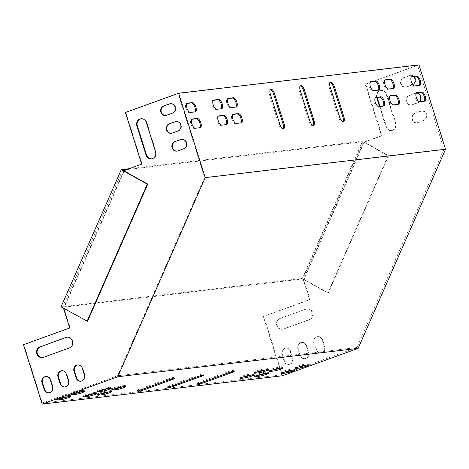 <?xml version="1.0" encoding="UTF-8"?>
<svg xmlns="http://www.w3.org/2000/svg" width="469" height="469" viewBox="0 0 469 469"><rect width="100%" height="100%" fill="white"/><g stroke="black" fill="none" stroke-linecap="round" stroke-linejoin="round"><path stroke-width="0.35" stroke-dasharray="2.35 1.76" d="M227.096 372.11L199.882 381.959A4.866 0.434 162.5 0 0 197.338 383.173A4.866 0.434 162.5 0 0 204.074 381.467L231.287 371.618A4.866 0.434 162.5 0 0 233.832 370.404A4.866 0.434 162.5 0 0 227.096 372.11L227.43 373.166M122.72 386.825A4.866 0.434 162.5 0 0 125.622 385.483A4.866 0.434 162.5 0 0 125.123 385.442L120.334 386.01A4.866 0.434 162.5 0 0 115.052 387.423A4.866 0.434 162.5 0 0 111.552 388.971A4.866 0.434 162.5 0 0 112.05 389.006L114.788 388.684M108.521 391.961A4.866 0.434 162.5 0 0 111.423 390.618A4.866 0.434 162.5 0 0 110.924 390.583L106.135 391.146A4.866 0.434 162.5 0 0 100.853 392.559A4.866 0.434 162.5 0 0 97.359 394.107A4.866 0.434 162.5 0 0 97.851 394.142L100.589 393.819M93.859 393.69A4.866 0.434 162.5 0 0 96.761 392.348A4.866 0.434 162.5 0 0 96.262 392.313L91.473 392.875A4.866 0.434 162.5 0 0 86.19 394.288A4.866 0.434 162.5 0 0 82.691 395.836A4.866 0.434 162.5 0 0 83.189 395.877L85.927 395.549M108.058 388.555A4.866 0.434 162.5 0 0 110.96 387.212A4.866 0.434 162.5 0 0 110.461 387.177L105.672 387.74A4.866 0.434 162.5 0 0 100.389 389.153A4.866 0.434 162.5 0 0 96.89 390.7A4.866 0.434 162.5 0 0 97.388 390.736L100.126 390.413M81.723 391.662A4.866 0.434 162.5 0 0 84.625 390.319A4.866 0.434 162.5 0 0 84.127 390.284L79.337 390.847A4.866 0.434 162.5 0 0 74.061 392.26A4.866 0.434 162.5 0 0 70.561 393.808A4.866 0.434 162.5 0 0 71.059 393.843L73.797 393.52M306.146 365.175A4.866 0.434 162.5 0 0 309.048 363.838A4.866 0.434 162.5 0 0 308.549 363.797L303.765 364.366A4.866 0.434 162.5 0 0 298.483 365.779A4.866 0.434 162.5 0 0 294.983 367.321A4.866 0.434 162.5 0 0 295.482 367.362L298.22 367.039M117.561 375.775L42.304 403.006L23.931 344.656L70.168 327.925L63.931 308.127L124.361 170.464L142.107 164.039L125.862 112.454L178.156 93.53L204.601 177.487L117.561 375.775L356.944 347.529L281.693 374.76L42.304 403.006M291.947 370.317A4.866 0.434 162.5 0 0 294.849 368.974A4.866 0.434 162.5 0 0 294.35 368.939L289.566 369.502A4.866 0.434 162.5 0 0 284.284 370.915A4.866 0.434 162.5 0 0 280.784 372.462A4.866 0.434 162.5 0 0 281.283 372.497L284.021 372.175M67.524 396.797A4.866 0.434 162.5 0 0 70.426 395.455A4.866 0.434 162.5 0 0 69.928 395.42L65.138 395.983A4.866 0.434 162.5 0 0 59.862 397.395A4.866 0.434 162.5 0 0 56.362 398.943A4.866 0.434 162.5 0 0 56.86 398.984L59.598 398.662M279.817 368.282A4.866 0.434 162.5 0 0 282.719 366.946A4.866 0.434 162.5 0 0 282.221 366.905L277.431 367.473A4.866 0.434 162.5 0 0 272.149 368.886A4.866 0.434 162.5 0 0 268.649 370.428A4.866 0.434 162.5 0 0 269.147 370.469L271.885 370.147M265.618 373.424A4.866 0.434 162.5 0 0 268.52 372.081A4.866 0.434 162.5 0 0 268.022 372.046L263.232 372.609A4.866 0.434 162.5 0 0 257.95 374.022A4.866 0.434 162.5 0 0 254.45 375.569A4.866 0.434 162.5 0 0 254.948 375.605L257.686 375.282M250.956 375.153A4.866 0.434 162.5 0 0 253.858 373.811A4.866 0.434 162.5 0 0 253.36 373.775L248.57 374.338A4.866 0.434 162.5 0 0 243.288 375.751A4.866 0.434 162.5 0 0 239.788 377.299A4.866 0.434 162.5 0 0 240.286 377.334L243.024 377.012M265.149 370.018A4.866 0.434 162.5 0 0 268.057 368.675A4.866 0.434 162.5 0 0 267.559 368.634L262.769 369.203A4.866 0.434 162.5 0 0 257.487 370.616A4.866 0.434 162.5 0 0 253.987 372.163A4.866 0.434 162.5 0 0 254.485 372.198L257.223 371.876M167.251 379.175L140.038 389.024A4.866 0.434 162.5 0 0 137.493 390.237A4.866 0.434 162.5 0 0 144.229 388.525L171.443 378.682A4.866 0.434 162.5 0 0 173.987 377.469A4.866 0.434 162.5 0 0 167.251 379.175L167.585 380.23M197.173 375.646L169.96 385.489A4.866 0.434 162.5 0 0 167.415 386.702A4.866 0.434 162.5 0 0 174.151 384.996L201.365 375.147A4.866 0.434 162.5 0 0 203.909 373.934A4.866 0.434 162.5 0 0 197.173 375.646L197.508 376.701M300.441 355.297A4.866 4.385 -96.7 0 0 305.155 358.627A4.866 4.385 -96.7 0 0 308.725 352.301L306.644 345.7A4.866 4.385 -96.7 0 0 301.936 342.364A4.866 4.385 -96.7 0 0 298.366 348.696L300.441 355.297L299.967 355.35L297.885 348.754A4.866 4.385 83.3 0 1 301.456 342.423A4.866 4.385 83.3 0 1 306.169 345.753L308.244 352.354A4.866 4.385 83.3 0 1 304.674 358.685A4.866 4.385 83.3 0 1 299.967 355.35M280.28 318.474A5.558 5.007 -96.7 0 0 277.062 324.911A5.558 5.007 -96.7 0 0 282.596 329.279A5.558 5.007 -96.7 0 0 283.604 329.039L309.634 319.618A5.558 5.007 -96.7 0 0 312.852 313.181A5.558 5.007 -96.7 0 0 307.318 308.819A5.558 5.007 -96.7 0 0 306.31 309.053L279.8 318.533L305.829 309.112A5.558 5.007 83.3 0 1 306.843 308.872A5.558 5.007 83.3 0 1 312.372 313.239A5.558 5.007 83.3 0 1 309.159 319.676L283.124 329.091A5.558 5.007 83.3 0 1 282.115 329.332A5.558 5.007 83.3 0 1 276.581 324.97A5.558 5.007 83.3 0 1 279.8 318.533M282.502 375.757L263.795 316.352L310.032 299.621L303.795 279.817L364.225 142.16L381.971 135.734L365.726 84.144L418.969 64.88M412.72 84.789L406.799 86.929A4.866 4.385 83.3 0 1 405.92 87.14A4.866 4.385 83.3 0 1 401.077 83.318A4.866 4.385 83.3 0 1 403.891 77.69L409.806 75.55A4.866 4.385 83.3 0 1 410.692 75.339A4.866 4.385 83.3 0 1 415.534 79.155A4.866 4.385 83.3 0 1 412.72 84.789L412.239 84.848A4.866 4.385 -96.7 0 0 412.826 84.578M377.158 97.429A5.558 5.007 83.3 0 1 381.303 90.4A5.558 5.007 83.3 0 1 386.685 94.21L395.836 123.253A5.558 5.007 83.3 0 1 391.75 130.482A5.558 5.007 83.3 0 1 386.368 126.677L379.996 106.445M418.33 102.611L412.415 104.751A4.866 4.385 83.3 0 1 411.53 104.962A4.866 4.385 83.3 0 1 406.687 101.14A4.866 4.385 83.3 0 1 409.501 95.512L415.423 93.372A4.866 4.385 83.3 0 1 416.308 93.161A4.866 4.385 83.3 0 1 421.144 96.977A4.866 4.385 83.3 0 1 418.33 102.611L417.85 102.664A4.866 4.385 -96.7 0 0 419.374 101.697M423.941 120.433L418.026 122.573A4.866 4.385 83.3 0 1 417.14 122.784A4.866 4.385 83.3 0 1 412.304 118.962A4.866 4.385 83.3 0 1 415.118 113.334L421.033 111.188A4.866 4.385 83.3 0 1 421.918 110.983A4.866 4.385 83.3 0 1 426.761 114.799A4.866 4.385 83.3 0 1 423.941 120.433L423.466 120.486A4.866 4.385 -96.7 0 0 426.28 114.858A4.866 4.385 -96.7 0 0 421.438 111.036A4.866 4.385 -96.7 0 0 420.552 111.247L414.637 113.387A4.866 4.385 -96.7 0 0 411.823 119.02A4.866 4.385 -96.7 0 0 416.665 122.837A4.866 4.385 -96.7 0 0 417.551 122.632L423.466 120.486M284.472 361.077A4.866 4.385 -96.7 0 0 289.18 364.407A4.866 4.385 -96.7 0 0 292.75 358.082L290.674 351.48A4.866 4.385 -96.7 0 0 285.961 348.145A4.866 4.385 -96.7 0 0 282.391 354.476L284.472 361.077L283.991 361.13L281.91 354.535A4.866 4.385 83.3 0 1 285.48 348.203A4.866 4.385 83.3 0 1 290.194 351.533L292.275 358.134A4.866 4.385 83.3 0 1 288.705 364.466A4.866 4.385 83.3 0 1 283.991 361.13M316.417 349.516A4.866 4.385 -96.7 0 0 321.13 352.846A4.866 4.385 -96.7 0 0 324.7 346.521L322.619 339.919A4.866 4.385 -96.7 0 0 317.906 336.584A4.866 4.385 -96.7 0 0 314.336 342.915L316.417 349.516L315.936 349.575L313.861 342.974A4.866 4.385 83.3 0 1 317.431 336.642A4.866 4.385 83.3 0 1 322.139 339.972L324.22 346.573A4.866 4.385 83.3 0 1 320.649 352.905A4.866 4.385 83.3 0 1 315.936 349.575M372.626 81.536L417.545 65.279L443.985 149.236L356.944 347.529M279.659 368.306L263.314 316.411L309.552 299.679L303.314 279.876L363.745 142.213L381.496 135.793L365.245 84.203L370.006 82.48M281.693 374.76L279.671 368.335M413.711 76.687A4.866 4.385 -96.7 0 0 410.217 75.392A4.866 4.385 -96.7 0 0 409.331 75.603L403.41 77.743A4.866 4.385 -96.7 0 0 400.596 83.376A4.866 4.385 -96.7 0 0 405.439 87.193A4.866 4.385 -96.7 0 0 406.324 86.988L412.239 84.848M379.521 106.504L385.887 126.73A5.558 5.007 -96.7 0 0 391.275 130.54A5.558 5.007 -96.7 0 0 395.355 123.306L386.21 94.263A5.558 5.007 -96.7 0 0 380.822 90.458A5.558 5.007 -96.7 0 0 376.683 97.482M416.103 93.196A4.866 4.385 -96.7 0 0 415.827 93.214A4.866 4.385 -96.7 0 0 414.942 93.425L409.027 95.565A4.866 4.385 -96.7 0 0 406.213 101.198A4.866 4.385 -96.7 0 0 411.049 105.015A4.866 4.385 -96.7 0 0 411.934 104.81L417.85 102.664M63.467 308.239L123.787 170.739M65.05 386.954A4.866 4.385 -96.7 0 0 65.291 386.931A4.866 4.385 -96.7 0 0 68.861 380.605L66.78 374.004A4.866 4.385 -96.7 0 0 62.072 370.674A4.866 4.385 -96.7 0 0 61.832 370.709M42.486 357.601A5.558 5.007 -96.7 0 0 42.726 357.583A5.558 5.007 -96.7 0 0 43.74 357.343L69.77 347.922A5.558 5.007 -96.7 0 0 72.988 341.485A5.558 5.007 -96.7 0 0 67.454 337.123A5.558 5.007 -96.7 0 0 67.219 337.158M170.587 103.678A4.866 4.385 83.3 0 1 170.827 103.643A4.866 4.385 83.3 0 1 175.67 107.46A4.866 4.385 83.3 0 1 172.856 113.093L166.935 115.233A4.866 4.385 83.3 0 1 166.049 115.444A4.866 4.385 83.3 0 1 165.809 115.468M141.198 118.739A5.558 5.007 83.3 0 1 141.439 118.704A5.558 5.007 83.3 0 1 146.82 122.515L155.972 151.557A5.558 5.007 83.3 0 1 151.886 158.792A5.558 5.007 83.3 0 1 151.645 158.809M176.203 121.5A4.866 4.385 83.3 0 1 176.444 121.465A4.866 4.385 83.3 0 1 181.28 125.282A4.866 4.385 83.3 0 1 178.466 130.915L172.551 133.055A4.866 4.385 83.3 0 1 171.666 133.266A4.866 4.385 83.3 0 1 171.425 133.29M181.814 139.322A4.866 4.385 83.3 0 1 182.054 139.287A4.866 4.385 83.3 0 1 186.897 143.104A4.866 4.385 83.3 0 1 184.077 148.737L178.161 150.877A4.866 4.385 83.3 0 1 177.276 151.088A4.866 4.385 83.3 0 1 177.036 151.112M49.075 392.735A4.866 4.385 -96.7 0 0 49.315 392.711A4.866 4.385 -96.7 0 0 52.886 386.386L50.81 379.784A4.866 4.385 -96.7 0 0 46.097 376.455A4.866 4.385 -96.7 0 0 45.856 376.49M81.02 381.174A4.866 4.385 -96.7 0 0 81.26 381.15A4.866 4.385 -96.7 0 0 84.836 374.825L82.755 368.224A4.866 4.385 -96.7 0 0 78.042 364.894A4.866 4.385 -96.7 0 0 77.807 364.929M23.45 344.715L23.931 344.656M263.795 316.352L263.314 316.411M443.985 149.236L204.601 177.487M313.028 125.252A4.866 2.064 -109.9 0 1 312.6 125.563A4.866 2.064 -109.9 0 1 308.854 121.237L299.292 90.869A4.866 2.064 -109.9 0 1 299.732 86.05A4.866 2.064 -109.9 0 1 300.254 86.02M342.95 121.717A4.866 2.064 -109.9 0 1 342.528 122.028A4.866 2.064 -109.9 0 1 338.776 117.701L329.215 87.34A4.866 2.064 -109.9 0 1 329.654 82.521A4.866 2.064 -109.9 0 1 330.176 82.485M283.1 128.782A4.866 2.064 -109.9 0 1 282.678 129.092A4.866 2.064 -109.9 0 1 278.932 124.766L269.364 94.404A4.866 2.064 -109.9 0 1 269.804 89.585A4.866 2.064 -109.9 0 1 270.332 89.55M240.826 122.872A4.866 2.064 -109.9 0 1 240.45 123.118A4.866 2.064 -109.9 0 1 240.251 123.165L235.467 123.734A4.866 2.064 -109.9 0 1 231.991 119.589A4.866 2.064 -109.9 0 1 232.354 114.542A4.866 2.064 -109.9 0 1 232.554 114.495L232.929 114.448M383.261 106.064A4.866 2.064 -109.9 0 1 382.886 106.311A4.866 2.064 -109.9 0 1 382.686 106.357L377.903 106.926A4.866 2.064 -109.9 0 1 374.426 102.781A4.866 2.064 -109.9 0 1 374.79 97.734A4.866 2.064 -109.9 0 1 374.989 97.687L375.364 97.64M235.837 107.026A4.866 2.064 -109.9 0 1 235.461 107.278A4.866 2.064 -109.9 0 1 235.262 107.325L230.478 107.893A4.866 2.064 -109.9 0 1 227.002 103.749A4.866 2.064 -109.9 0 1 227.365 98.695A4.866 2.064 -109.9 0 1 227.565 98.648L227.94 98.607M378.272 90.218A4.866 2.064 -109.9 0 1 377.897 90.47A4.866 2.064 -109.9 0 1 377.697 90.517L372.914 91.086A4.866 2.064 -109.9 0 1 369.437 86.941A4.866 2.064 -109.9 0 1 369.801 81.887A4.866 2.064 -109.9 0 1 370 81.841L370.375 81.799M221.175 108.761A4.866 2.064 -109.9 0 1 220.799 109.007A4.866 2.064 -109.9 0 1 220.6 109.054L215.816 109.623A4.866 2.064 -109.9 0 1 212.34 105.478A4.866 2.064 -109.9 0 1 212.703 100.43A4.866 2.064 -109.9 0 1 212.903 100.384L213.278 100.337M392.934 88.489A4.866 2.064 -109.9 0 1 392.559 88.741A4.866 2.064 -109.9 0 1 392.36 88.788L387.576 89.35A4.866 2.064 -109.9 0 1 384.099 85.206A4.866 2.064 -109.9 0 1 384.463 80.158A4.866 2.064 -109.9 0 1 384.662 80.111L385.037 80.07M226.164 124.602A4.866 2.064 -109.9 0 1 225.788 124.854A4.866 2.064 -109.9 0 1 225.589 124.901L220.805 125.463A4.866 2.064 -109.9 0 1 217.329 121.319A4.866 2.064 -109.9 0 1 217.692 116.271A4.866 2.064 -109.9 0 1 217.892 116.224L218.267 116.177M397.923 104.329A4.866 2.064 -109.9 0 1 397.548 104.581A4.866 2.064 -109.9 0 1 397.349 104.628L392.565 105.197A4.866 2.064 -109.9 0 1 389.088 101.052A4.866 2.064 -109.9 0 1 389.452 95.998A4.866 2.064 -109.9 0 1 389.651 95.952L390.026 95.91M199.829 127.709A4.866 2.064 -109.9 0 1 199.46 127.961A4.866 2.064 -109.9 0 1 199.261 128.008L194.471 128.57A4.866 2.064 -109.9 0 1 190.994 124.426A4.866 2.064 -109.9 0 1 191.358 119.378A4.866 2.064 -109.9 0 1 191.563 119.331L191.932 119.284M194.84 111.868A4.866 2.064 -109.9 0 1 194.471 112.12A4.866 2.064 -109.9 0 1 194.272 112.167L189.482 112.73A4.866 2.064 -109.9 0 1 186.005 108.585A4.866 2.064 -109.9 0 1 186.369 103.538A4.866 2.064 -109.9 0 1 186.568 103.491L186.943 103.444M424.257 101.222A4.866 2.064 -109.9 0 1 423.882 101.474A4.866 2.064 -109.9 0 1 423.683 101.521L418.893 102.09A4.866 2.064 -109.9 0 1 415.417 97.945A4.866 2.064 -109.9 0 1 415.786 92.891A4.866 2.064 -109.9 0 1 415.985 92.844L416.361 92.803M419.268 85.381A4.866 2.064 -109.9 0 1 418.893 85.634A4.866 2.064 -109.9 0 1 418.694 85.68L413.904 86.243A4.866 2.064 -109.9 0 1 410.428 82.098A4.866 2.064 -109.9 0 1 410.797 77.051A4.866 2.064 -109.9 0 1 410.996 77.004L411.372 76.963M417.545 65.279L178.156 93.53M125.381 112.507L125.862 112.454M365.726 84.144L365.245 84.203M310.032 299.621L309.552 299.679M303.795 279.817L303.314 279.876M364.225 142.16L363.745 142.213M381.971 135.734L381.496 135.793M141.626 164.097L142.107 164.039M123.88 170.523L124.361 170.464M63.45 308.18L63.931 308.127M69.688 327.983L70.168 327.925M128.664 168.787L362.572 141.187L388.578 155.69L388.098 155.749L327.86 292.967L302.763 278.967L362.994 141.749L388.098 155.749M61.034 306.884L302.335 278.404L362.572 141.187M388.578 155.69L328.341 292.914L302.335 278.404M328.341 292.914L327.86 292.967M122.655 170.112L62.418 307.33L302.763 278.967M62.418 307.33L87.521 321.329M126.155 169.696L362.994 141.749M414.854 85.903L413.904 86.243M411.559 76.799L410.996 77.004M419.638 85.34L418.694 85.68M419.843 101.744L418.893 102.09M416.548 92.645L415.985 92.844M424.627 101.181L423.683 101.521M195.215 111.821L194.272 112.167M187.137 103.286L186.568 103.491M190.426 112.384L189.482 112.73M200.204 127.662L199.261 128.008M192.126 119.126L191.563 119.331M195.415 128.23L194.471 128.57M393.509 104.851L392.565 105.197M390.214 95.752L389.651 95.952M398.298 104.288L397.349 104.628M226.539 124.555L225.589 124.901M218.454 116.019L217.892 116.224M221.749 125.123L220.805 125.463M388.52 89.01L387.576 89.35M385.225 79.906L384.662 80.111M393.309 88.448L392.36 88.788M221.55 108.714L220.6 109.054M213.465 100.178L212.903 100.384M216.76 109.277L215.816 109.623M378.647 90.177L377.697 90.517M370.563 81.641L370 81.841M373.857 90.74L372.914 91.086M236.212 106.985L235.262 107.325M228.127 98.449L227.565 98.648M231.422 107.548L230.478 107.893M383.636 106.017L382.686 106.357M375.552 97.482L374.989 97.687M378.846 106.58L377.903 106.926M241.201 122.825L240.251 123.165M233.116 114.289L232.554 114.495M236.411 123.388L235.467 123.734M270.314 94.058L269.364 94.404M279.876 124.426L278.932 124.766M330.158 87L329.215 87.34M339.72 117.361L338.776 117.701M300.236 90.529L299.292 90.869M309.798 120.891L308.854 121.237M166.46 115.292L166.935 115.233M172.375 113.152L172.856 113.093M409.331 75.603L409.806 75.55M403.41 77.743L403.891 77.69M406.324 86.988L406.799 86.929M155.491 151.61L155.972 151.557M146.346 122.573L146.82 122.515M386.21 94.263L386.685 94.21M385.887 126.73L386.368 126.677M395.355 123.306L395.836 123.253M172.07 133.114L172.551 133.055M177.986 130.974L178.466 130.915M414.942 93.425L415.423 93.372M409.027 95.565L409.501 95.512M411.934 104.81L412.415 104.751M177.687 150.936L178.161 150.877M183.602 148.796L184.077 148.737M420.552 111.247L421.033 111.188M414.637 113.387L415.118 113.334M417.551 122.632L418.026 122.573M281.506 373.201L281.283 372.497M289.901 370.557L289.566 369.502M294.684 369.994L294.35 368.939M295.704 368.065L295.482 367.362M304.094 365.421L303.765 364.366M308.883 364.853L308.549 363.797M70.262 396.475L69.928 395.42M65.472 397.044L65.138 395.983M57.077 399.682L56.86 398.984M84.461 391.339L84.127 390.284M79.671 391.902L79.337 390.847M71.276 394.546L71.059 393.843M269.37 371.172L269.147 370.469M277.765 368.528L277.431 367.473M282.549 367.96L282.221 366.905M110.79 388.232L110.461 387.177M106.006 388.795L105.672 387.74M97.611 391.439L97.388 390.736M255.171 376.308L254.948 375.605M263.566 373.664L263.232 372.609M268.356 373.101L268.022 372.046M96.596 393.368L96.262 392.313M91.807 393.937L91.473 392.875M83.412 396.575L83.189 395.877M253.688 374.831L253.36 373.775M248.904 375.393L248.57 374.338M240.509 378.037L240.286 377.334M111.259 391.638L110.924 390.583M106.469 392.201L106.135 391.146M98.074 394.845L97.851 394.142M267.887 369.695L267.559 368.634M263.103 370.258L262.769 369.203M254.708 372.902L254.485 372.198M125.458 386.503L125.123 385.442M120.668 387.066L120.334 386.01M112.273 389.71L112.05 389.006M69.295 347.98L69.77 347.922M43.259 357.401L43.74 357.343M283.124 329.091L283.604 329.039M309.159 319.676L309.634 319.618M305.829 309.112L306.31 309.053M50.33 379.843L50.81 379.784M52.411 386.438L52.886 386.386M292.275 358.134L292.75 358.082M290.194 351.533L290.674 351.48M281.91 354.535L282.391 354.476M66.305 374.063L66.78 374.004M68.38 380.664L68.861 380.605M308.244 352.354L308.725 352.301M306.169 345.753L306.644 345.7M297.885 348.754L298.366 348.696M82.274 368.282L82.755 368.224M84.356 374.883L84.836 374.825M324.22 346.573L324.7 346.521M322.139 339.972L322.619 339.919M313.861 342.974L314.336 342.915M140.372 390.079L140.038 389.024M171.537 378.987L171.443 378.682M200.216 383.015L199.882 381.959M231.381 371.923L231.287 371.618M170.294 386.55L169.96 385.489M201.459 375.452L201.365 375.147M411.741 76.711L410.797 77.051M419.837 85.294L418.893 85.634M416.73 92.551L415.786 92.891M424.826 101.134L423.882 101.474M195.415 111.774L194.471 112.12M187.319 103.192L186.369 103.538M200.404 127.615L199.46 127.961M192.308 119.032L191.358 119.378M390.401 95.658L389.452 95.998M398.498 104.241L397.548 104.581M226.738 124.508L225.788 124.854M218.642 115.925L217.692 116.271M385.412 79.818L384.463 80.158M393.509 88.401L392.559 88.741M221.749 108.667L220.799 109.007M213.653 100.085L212.703 100.43M378.846 90.13L377.897 90.47M370.745 81.547L369.801 81.887M236.411 106.938L235.461 107.278M228.315 98.355L227.365 98.695M383.835 105.971L382.886 106.311M375.739 97.388L374.79 97.734M241.4 122.778L240.45 123.118M233.304 114.196L232.354 114.542M270.754 89.239L269.804 89.585M283.628 128.746L282.678 129.092M330.598 82.175L329.654 82.521M343.472 121.688L342.528 122.028M300.676 85.71L299.732 86.05M313.55 125.217L312.6 125.563M165.575 115.503L166.049 115.444M170.347 103.702L170.827 103.643M410.217 75.392L410.692 75.339M405.439 87.193L405.92 87.14M151.411 158.844L151.886 158.792M140.958 118.763L141.439 118.704M380.822 90.458L381.303 90.4M391.275 130.54L391.75 130.482M171.185 133.325L171.666 133.266M175.963 121.524L176.444 121.465M415.827 93.214L416.308 93.161M411.049 105.015L411.53 104.962M176.801 151.147L177.276 151.088M181.573 139.346L182.054 139.287M421.438 111.036L421.918 110.983M416.665 122.837L417.14 122.784M281.119 373.517L280.784 372.462M295.183 370.029L294.849 368.974M295.318 368.382L294.983 367.321M309.382 364.894L309.048 363.838M70.76 396.516L70.426 395.455M56.696 399.998L56.362 398.943M84.959 391.375L84.625 390.319M70.889 394.863L70.561 393.808M268.983 371.489L268.649 370.428M283.047 368.001L282.719 366.946M111.288 388.268L110.96 387.212M97.224 391.756L96.89 390.7M254.784 376.625L254.45 375.569M268.848 373.136L268.52 372.081M97.089 393.409L96.761 392.348M83.025 396.891L82.691 395.836M254.186 374.866L253.858 373.811M240.122 378.354L239.788 377.299M111.757 391.674L111.423 390.618M97.687 395.162L97.359 394.107M268.385 369.73L268.057 368.675M254.321 373.218L253.987 372.163M125.95 386.538L125.622 385.483M111.886 390.026L111.552 388.971M66.979 337.176L67.454 337.123M42.251 357.636L42.726 357.583M282.115 329.332L282.596 329.279M306.843 308.872L307.318 308.819M45.616 376.507L46.097 376.455M48.835 392.77L49.315 392.711M288.705 364.466L289.18 364.407M285.48 348.203L285.961 348.145M61.591 370.727L62.072 370.674M64.81 386.989L65.291 386.931M304.674 358.685L305.155 358.627M301.456 342.423L301.936 342.364M77.567 364.946L78.042 364.894M80.785 381.209L81.26 381.15M320.649 352.905L321.13 352.846M317.431 336.642L317.906 336.584M137.827 391.293L137.493 390.237M174.316 378.524L173.987 377.469M197.672 384.228L197.338 383.173M234.166 371.46L233.832 370.404M167.75 387.763L167.415 386.702M204.244 374.989L203.909 373.934"/><path stroke-width="0.7" d="M200.216 383.015A4.866 0.434 162.5 0 0 197.672 384.228A4.866 0.434 162.5 0 0 204.408 382.522L231.622 372.673A4.866 0.434 162.5 0 0 234.166 371.46A4.866 0.434 162.5 0 0 227.43 373.166L200.216 383.015M117.174 389.499A4.866 0.434 162.5 0 0 122.456 388.086A4.866 0.434 162.5 0 0 125.95 386.538A4.866 0.434 162.5 0 0 125.458 386.503L120.668 387.066A4.866 0.434 162.5 0 0 115.386 388.479A4.866 0.434 162.5 0 0 111.886 390.026A4.866 0.434 162.5 0 0 112.384 390.061L117.174 389.499L116.84 388.443A4.866 0.434 162.5 0 0 122.72 386.825M102.975 394.634A4.866 0.434 162.5 0 0 108.257 393.221A4.866 0.434 162.5 0 0 111.757 391.674A4.866 0.434 162.5 0 0 111.259 391.638L106.469 392.201A4.866 0.434 162.5 0 0 101.187 393.614A4.866 0.434 162.5 0 0 97.687 395.162A4.866 0.434 162.5 0 0 98.185 395.203L102.975 394.634L102.641 393.579A4.866 0.434 162.5 0 0 108.521 391.961M88.313 396.364A4.866 0.434 162.5 0 0 93.595 394.951A4.866 0.434 162.5 0 0 97.089 393.409A4.866 0.434 162.5 0 0 96.596 393.368L91.807 393.937A4.866 0.434 162.5 0 0 86.525 395.344A4.866 0.434 162.5 0 0 83.025 396.891A4.866 0.434 162.5 0 0 83.523 396.932L88.313 396.364L87.979 395.308A4.866 0.434 162.5 0 0 93.859 393.69M102.512 391.228A4.866 0.434 162.5 0 0 107.794 389.815A4.866 0.434 162.5 0 0 111.288 388.268A4.866 0.434 162.5 0 0 110.79 388.232L106.006 388.795A4.866 0.434 162.5 0 0 100.724 390.208A4.866 0.434 162.5 0 0 97.224 391.756A4.866 0.434 162.5 0 0 97.722 391.791L102.512 391.228L102.178 390.173A4.866 0.434 162.5 0 0 108.058 388.555M76.177 394.335A4.866 0.434 162.5 0 0 81.459 392.922A4.866 0.434 162.5 0 0 84.959 391.375A4.866 0.434 162.5 0 0 84.461 391.339L79.671 391.902A4.866 0.434 162.5 0 0 74.389 393.315A4.866 0.434 162.5 0 0 70.889 394.863A4.866 0.434 162.5 0 0 71.388 394.898L76.177 394.335L75.843 393.28A4.866 0.434 162.5 0 0 81.723 391.662M304.094 365.421A4.866 0.434 162.5 0 0 298.817 366.834A4.866 0.434 162.5 0 0 295.318 368.382A4.866 0.434 162.5 0 0 295.816 368.417L300.6 367.854A4.866 0.434 162.5 0 0 305.882 366.441A4.866 0.434 162.5 0 0 309.382 364.894A4.866 0.434 162.5 0 0 308.883 364.853L304.094 365.421M123.787 170.739L141.626 164.097L125.381 112.507L178.625 93.243L205.205 177.64L117.807 376.748L358.146 348.385L282.502 375.757L42.157 404.12L23.45 344.715L69.688 327.983L63.467 308.239M117.807 376.748L42.157 404.12M289.901 370.557A4.866 0.434 162.5 0 0 284.619 371.97A4.866 0.434 162.5 0 0 281.119 373.517A4.866 0.434 162.5 0 0 281.617 373.553L286.401 372.99A4.866 0.434 162.5 0 0 291.683 371.577A4.866 0.434 162.5 0 0 295.183 370.029A4.866 0.434 162.5 0 0 294.684 369.994L289.901 370.557M61.978 399.471A4.866 0.434 162.5 0 0 67.26 398.058A4.866 0.434 162.5 0 0 70.76 396.516A4.866 0.434 162.5 0 0 70.262 396.475L65.472 397.044A4.866 0.434 162.5 0 0 60.19 398.457A4.866 0.434 162.5 0 0 56.696 399.998A4.866 0.434 162.5 0 0 57.189 400.039L61.978 399.471L61.644 398.416A4.866 0.434 162.5 0 0 67.524 396.797M277.765 368.528A4.866 0.434 162.5 0 0 272.483 369.941A4.866 0.434 162.5 0 0 268.983 371.489A4.866 0.434 162.5 0 0 269.482 371.524L274.271 370.961A4.866 0.434 162.5 0 0 279.553 369.549A4.866 0.434 162.5 0 0 283.047 368.001A4.866 0.434 162.5 0 0 282.549 367.96L277.765 368.528M263.566 373.664A4.866 0.434 162.5 0 0 258.284 375.077A4.866 0.434 162.5 0 0 254.784 376.625A4.866 0.434 162.5 0 0 255.283 376.66L260.072 376.097A4.866 0.434 162.5 0 0 265.354 374.684A4.866 0.434 162.5 0 0 268.848 373.136A4.866 0.434 162.5 0 0 268.356 373.101L263.566 373.664M245.41 377.826A4.866 0.434 162.5 0 0 250.692 376.414A4.866 0.434 162.5 0 0 254.186 374.866A4.866 0.434 162.5 0 0 253.688 374.831L248.904 375.393A4.866 0.434 162.5 0 0 243.622 376.806A4.866 0.434 162.5 0 0 240.122 378.354A4.866 0.434 162.5 0 0 240.62 378.395L245.41 377.826L245.076 376.771A4.866 0.434 162.5 0 0 250.956 375.153M259.609 372.691A4.866 0.434 162.5 0 0 264.885 371.278A4.866 0.434 162.5 0 0 268.385 369.73A4.866 0.434 162.5 0 0 267.887 369.695L263.103 370.258A4.866 0.434 162.5 0 0 257.821 371.671A4.866 0.434 162.5 0 0 254.321 373.218A4.866 0.434 162.5 0 0 254.819 373.254L259.609 372.691L259.275 371.636A4.866 0.434 162.5 0 0 265.149 370.018M140.372 390.079A4.866 0.434 162.5 0 0 137.827 391.293A4.866 0.434 162.5 0 0 144.558 389.587L171.771 379.738A4.866 0.434 162.5 0 0 174.316 378.524A4.866 0.434 162.5 0 0 167.585 380.23L140.372 390.079M170.294 386.55A4.866 0.434 162.5 0 0 167.75 387.763A4.866 0.434 162.5 0 0 174.486 386.051L201.699 376.202A4.866 0.434 162.5 0 0 204.244 374.989A4.866 0.434 162.5 0 0 197.508 376.701L170.294 386.55M114.788 388.684L116.84 388.443M100.589 393.819L102.641 393.579M85.927 395.549L87.979 395.308M100.126 390.413L102.178 390.173M73.797 393.52L75.843 393.28M298.22 367.039L300.271 366.793A4.866 0.434 162.5 0 0 306.146 365.175M284.021 372.175L286.072 371.935A4.866 0.434 162.5 0 0 291.947 370.317M59.598 398.662L61.644 398.416M271.885 370.147L273.937 369.9A4.866 0.434 162.5 0 0 279.817 368.282M257.686 375.282L259.738 375.042A4.866 0.434 162.5 0 0 265.618 373.424M243.024 377.012L245.076 376.771M257.223 371.876L259.275 371.636M205.205 177.64L445.55 149.277L418.969 64.88L178.625 93.243M445.55 149.277L358.146 348.385M379.996 106.445L377.223 97.634A5.558 5.007 83.3 0 1 377.158 97.429M370.006 82.48L372.626 81.536M412.826 84.578A4.866 4.385 -96.7 0 0 413.711 76.687M376.683 97.482A5.558 5.007 -96.7 0 0 376.742 97.693L379.521 106.504M419.374 101.697A4.866 4.385 -96.7 0 0 420.429 96.239A4.866 4.385 -96.7 0 0 416.103 93.196M60.096 383.66A4.866 4.385 -96.7 0 0 64.81 386.989A4.866 4.385 -96.7 0 0 68.38 380.664L66.305 374.063A4.866 4.385 -96.7 0 0 61.591 370.727A4.866 4.385 -96.7 0 0 58.021 377.058L60.096 383.66L60.577 383.601A4.866 4.385 -96.7 0 0 65.05 386.954M39.935 346.837A5.558 5.007 -96.7 0 0 36.717 353.274A5.558 5.007 -96.7 0 0 42.251 357.636A5.558 5.007 -96.7 0 0 43.259 357.401L69.295 347.98A5.558 5.007 -96.7 0 0 72.507 341.543A5.558 5.007 -96.7 0 0 66.979 337.176A5.558 5.007 -96.7 0 0 65.965 337.416L40.416 346.779A5.558 5.007 -96.7 0 0 37.168 353.087A5.558 5.007 -96.7 0 0 42.486 357.601M163.546 106.053L169.461 103.913A4.866 4.385 83.3 0 1 170.347 103.702A4.866 4.385 83.3 0 1 175.189 107.518A4.866 4.385 83.3 0 1 172.375 113.152L166.46 115.292A4.866 4.385 83.3 0 1 165.575 115.503A4.866 4.385 83.3 0 1 160.732 111.681A4.866 4.385 83.3 0 1 163.546 106.053L169.942 103.854A4.866 4.385 83.3 0 1 170.587 103.678M146.023 155.04L136.878 125.997A5.558 5.007 83.3 0 1 140.958 118.763A5.558 5.007 83.3 0 1 146.346 122.573L155.491 151.61A5.558 5.007 83.3 0 1 151.411 158.844A5.558 5.007 83.3 0 1 146.023 155.04L146.504 154.981L137.358 125.938A5.558 5.007 83.3 0 1 141.198 118.739M169.162 123.875L175.078 121.729A4.866 4.385 83.3 0 1 175.963 121.524A4.866 4.385 83.3 0 1 180.799 125.34A4.866 4.385 83.3 0 1 177.986 130.974L172.07 133.114A4.866 4.385 83.3 0 1 171.185 133.325A4.866 4.385 83.3 0 1 166.348 129.503A4.866 4.385 83.3 0 1 169.162 123.875L175.558 121.676A4.866 4.385 83.3 0 1 176.203 121.5M174.773 141.697L180.688 139.551A4.866 4.385 83.3 0 1 181.573 139.346A4.866 4.385 83.3 0 1 186.416 143.162A4.866 4.385 83.3 0 1 183.602 148.796L177.687 150.936A4.866 4.385 83.3 0 1 176.801 151.147A4.866 4.385 83.3 0 1 171.959 147.325A4.866 4.385 83.3 0 1 174.773 141.697L181.169 139.498A4.866 4.385 83.3 0 1 181.814 139.322M44.127 389.44A4.866 4.385 -96.7 0 0 48.835 392.77A4.866 4.385 -96.7 0 0 52.411 386.438L50.33 379.843A4.866 4.385 -96.7 0 0 45.616 376.507A4.866 4.385 -96.7 0 0 42.046 382.839L44.127 389.44L44.602 389.381A4.866 4.385 -96.7 0 0 49.075 392.735M76.072 377.879A4.866 4.385 -96.7 0 0 80.785 381.209A4.866 4.385 -96.7 0 0 84.356 374.883L82.274 368.282A4.866 4.385 -96.7 0 0 77.567 364.946A4.866 4.385 -96.7 0 0 73.996 371.278L76.072 377.879L76.553 377.821A4.866 4.385 -96.7 0 0 81.02 381.174M61.832 370.709A4.866 4.385 -96.7 0 0 58.502 377L60.577 383.601M67.219 337.158A5.558 5.007 -96.7 0 0 66.446 337.363L40.416 346.779M165.809 115.468A4.866 4.385 83.3 0 1 161.184 111.493A4.866 4.385 83.3 0 1 164.027 105.994M151.645 158.809A5.558 5.007 83.3 0 1 146.504 154.981M171.425 133.29A4.866 4.385 83.3 0 1 166.8 129.315A4.866 4.385 83.3 0 1 169.637 123.816M177.036 151.112A4.866 4.385 83.3 0 1 172.41 147.137A4.866 4.385 83.3 0 1 175.254 141.638M45.856 376.49A4.866 4.385 -96.7 0 0 42.527 382.78L44.602 389.381M77.807 364.929A4.866 4.385 -96.7 0 0 74.471 371.219L76.553 377.821M300.254 86.02A4.866 2.064 -109.9 0 1 303.478 90.376L313.04 120.738A4.866 2.064 -109.9 0 1 313.028 125.252M330.176 82.485A4.866 2.064 -109.9 0 1 333.4 86.847L342.968 117.209A4.866 2.064 -109.9 0 1 342.95 121.717M270.332 89.55A4.866 2.064 -109.9 0 1 273.556 93.906L283.118 124.273A4.866 2.064 -109.9 0 1 283.1 128.782M232.929 114.448L237.343 113.926A4.866 2.064 -109.9 0 1 240.644 117.584A4.866 2.064 -109.9 0 1 240.826 122.872M375.364 97.64L379.779 97.118A4.866 2.064 -109.9 0 1 383.073 100.776A4.866 2.064 -109.9 0 1 383.261 106.064M227.94 98.607L232.354 98.085A4.866 2.064 -109.9 0 1 235.655 101.744A4.866 2.064 -109.9 0 1 235.837 107.026M370.375 81.799L374.79 81.278A4.866 2.064 -109.9 0 1 378.084 84.936A4.866 2.064 -109.9 0 1 378.272 90.218M213.278 100.337L217.692 99.815A4.866 2.064 -109.9 0 1 220.993 103.473A4.866 2.064 -109.9 0 1 221.175 108.761M385.037 80.07L389.452 79.548A4.866 2.064 -109.9 0 1 392.746 83.206A4.866 2.064 -109.9 0 1 392.934 88.489M218.267 116.177L222.681 115.655A4.866 2.064 -109.9 0 1 225.982 119.319A4.866 2.064 -109.9 0 1 226.164 124.602M390.026 95.91L394.441 95.389A4.866 2.064 -109.9 0 1 397.741 99.047A4.866 2.064 -109.9 0 1 397.923 104.329M191.932 119.284L196.347 118.763A4.866 2.064 -109.9 0 1 199.647 122.427A4.866 2.064 -109.9 0 1 199.829 127.709M186.943 103.444L191.358 102.922A4.866 2.064 -109.9 0 1 194.658 106.58A4.866 2.064 -109.9 0 1 194.84 111.868M416.361 92.803L420.775 92.282A4.866 2.064 -109.9 0 1 424.07 95.94A4.866 2.064 -109.9 0 1 424.257 101.222M411.372 76.963L415.78 76.441A4.866 2.064 -109.9 0 1 419.081 80.099A4.866 2.064 -109.9 0 1 419.268 85.381M309.798 120.891L300.236 90.529A4.866 2.064 -109.9 0 1 300.676 85.71A4.866 2.064 -109.9 0 1 304.428 90.036L313.99 120.398A4.866 2.064 -109.9 0 1 313.55 125.217A4.866 2.064 -109.9 0 1 309.798 120.891M339.72 117.361L330.158 87A4.866 2.064 -109.9 0 1 330.598 82.175A4.866 2.064 -109.9 0 1 334.35 86.501L343.912 116.869A4.866 2.064 -109.9 0 1 343.472 121.688A4.866 2.064 -109.9 0 1 339.72 117.361M279.876 124.426L270.314 94.058A4.866 2.064 -109.9 0 1 270.754 89.239A4.866 2.064 -109.9 0 1 274.506 93.566L284.067 123.927A4.866 2.064 -109.9 0 1 283.628 128.746A4.866 2.064 -109.9 0 1 279.876 124.426M233.503 114.149L238.287 113.586A4.866 2.064 -109.9 0 1 241.764 117.731A4.866 2.064 -109.9 0 1 241.4 122.778A4.866 2.064 -109.9 0 1 241.201 122.825L236.411 123.388A4.866 2.064 -109.9 0 1 232.935 119.243A4.866 2.064 -109.9 0 1 233.304 114.196A4.866 2.064 -109.9 0 1 233.503 114.149L233.116 114.289M375.939 97.341L380.722 96.778A4.866 2.064 -109.9 0 1 384.199 100.923A4.866 2.064 -109.9 0 1 383.835 105.971A4.866 2.064 -109.9 0 1 383.636 106.017L378.846 106.58A4.866 2.064 -109.9 0 1 375.37 102.435A4.866 2.064 -109.9 0 1 375.739 97.388A4.866 2.064 -109.9 0 1 375.939 97.341L375.552 97.482M228.514 98.308L233.298 97.745A4.866 2.064 -109.9 0 1 236.775 101.89A4.866 2.064 -109.9 0 1 236.411 106.938A4.866 2.064 -109.9 0 1 236.212 106.985L231.422 107.548A4.866 2.064 -109.9 0 1 227.946 103.403A4.866 2.064 -109.9 0 1 228.315 98.355A4.866 2.064 -109.9 0 1 228.514 98.308L228.127 98.449M370.95 81.5L375.733 80.938A4.866 2.064 -109.9 0 1 379.21 85.082A4.866 2.064 -109.9 0 1 378.846 90.13A4.866 2.064 -109.9 0 1 378.647 90.177L373.857 90.74A4.866 2.064 -109.9 0 1 370.381 86.595A4.866 2.064 -109.9 0 1 370.745 81.547A4.866 2.064 -109.9 0 1 370.95 81.5L370.563 81.641M213.852 100.038L218.636 99.475A4.866 2.064 -109.9 0 1 222.113 103.62A4.866 2.064 -109.9 0 1 221.749 108.667A4.866 2.064 -109.9 0 1 221.55 108.714L216.76 109.277A4.866 2.064 -109.9 0 1 213.284 105.132A4.866 2.064 -109.9 0 1 213.653 100.085A4.866 2.064 -109.9 0 1 213.852 100.038L213.465 100.178M393.309 88.448L388.52 89.01A4.866 2.064 -109.9 0 1 385.043 84.866A4.866 2.064 -109.9 0 1 385.412 79.818A4.866 2.064 -109.9 0 1 385.612 79.771L390.396 79.202A4.866 2.064 -109.9 0 1 393.872 83.347A4.866 2.064 -109.9 0 1 393.509 88.401A4.866 2.064 -109.9 0 1 393.309 88.448M218.841 115.878L223.625 115.315A4.866 2.064 -109.9 0 1 227.102 119.46A4.866 2.064 -109.9 0 1 226.738 124.508A4.866 2.064 -109.9 0 1 226.539 124.555L221.749 125.123A4.866 2.064 -109.9 0 1 218.273 120.979A4.866 2.064 -109.9 0 1 218.642 115.925A4.866 2.064 -109.9 0 1 218.841 115.878L218.454 116.019M398.298 104.288L393.509 104.851A4.866 2.064 -109.9 0 1 390.032 100.706A4.866 2.064 -109.9 0 1 390.401 95.658A4.866 2.064 -109.9 0 1 390.601 95.612L395.385 95.049A4.866 2.064 -109.9 0 1 398.861 99.194A4.866 2.064 -109.9 0 1 398.498 104.241A4.866 2.064 -109.9 0 1 398.298 104.288M192.507 118.985L197.297 118.423A4.866 2.064 -109.9 0 1 200.767 122.567A4.866 2.064 -109.9 0 1 200.404 127.615A4.866 2.064 -109.9 0 1 200.204 127.662L195.415 128.23A4.866 2.064 -109.9 0 1 191.944 124.086A4.866 2.064 -109.9 0 1 192.308 119.032A4.866 2.064 -109.9 0 1 192.507 118.985L192.126 119.126M187.518 103.145L192.308 102.582A4.866 2.064 -109.9 0 1 195.778 106.727A4.866 2.064 -109.9 0 1 195.415 111.774A4.866 2.064 -109.9 0 1 195.215 111.821L190.426 112.384A4.866 2.064 -109.9 0 1 186.955 108.239A4.866 2.064 -109.9 0 1 187.319 103.192A4.866 2.064 -109.9 0 1 187.518 103.145L187.137 103.286M424.627 101.181L419.843 101.744A4.866 2.064 -109.9 0 1 416.366 97.599A4.866 2.064 -109.9 0 1 416.73 92.551A4.866 2.064 -109.9 0 1 416.929 92.504L421.719 91.942A4.866 2.064 -109.9 0 1 425.195 96.086A4.866 2.064 -109.9 0 1 424.826 101.134A4.866 2.064 -109.9 0 1 424.627 101.181M419.638 85.34L414.854 85.903A4.866 2.064 -109.9 0 1 411.377 81.758A4.866 2.064 -109.9 0 1 411.741 76.711A4.866 2.064 -109.9 0 1 411.94 76.664L416.73 76.095A4.866 2.064 -109.9 0 1 420.206 80.24A4.866 2.064 -109.9 0 1 419.837 85.294A4.866 2.064 -109.9 0 1 419.638 85.34M87.041 321.388L147.278 184.17L147.753 184.112L87.521 321.329L61.034 306.884L121.272 169.661L128.664 168.787M147.753 184.112L122.655 170.112L126.155 169.696M147.278 184.17L121.272 169.661M411.94 76.664L411.559 76.799M416.73 76.095L415.78 76.441M416.929 92.504L416.548 92.645M421.719 91.942L420.775 92.282M192.308 102.582L191.358 102.922M197.297 118.423L196.347 118.763M390.601 95.612L390.214 95.752M395.385 95.049L394.441 95.389M223.625 115.315L222.681 115.655M385.612 79.771L385.225 79.906M390.396 79.202L389.452 79.548M218.636 99.475L217.692 99.815M375.733 80.938L374.79 81.278M233.298 97.745L232.354 98.085M380.722 96.778L379.779 97.118M238.287 113.586L237.343 113.926M274.506 93.566L273.556 93.906M284.067 123.927L283.118 124.273M334.35 86.501L333.4 86.847M343.912 116.869L342.968 117.209M304.428 90.036L303.478 90.376M313.99 120.398L313.04 120.738M169.461 103.913L169.942 103.854M136.878 125.997L137.358 125.938M376.742 97.693L377.223 97.634M175.078 121.729L175.558 121.676M180.688 139.551L181.169 139.498M281.617 373.553L281.506 373.201M286.401 372.99L286.072 371.935M295.816 368.417L295.704 368.065M300.6 367.854L300.271 366.793M57.189 400.039L57.077 399.682M71.388 394.898L71.276 394.546M269.482 371.524L269.37 371.172M274.271 370.961L273.937 369.9M97.722 391.791L97.611 391.439M255.283 376.66L255.171 376.308M260.072 376.097L259.738 375.042M83.523 396.932L83.412 396.575M240.62 378.395L240.509 378.037M98.185 395.203L98.074 394.845M254.819 373.254L254.708 372.902M112.384 390.061L112.273 389.71M65.965 337.416L66.446 337.363M42.046 382.839L42.527 382.78M58.021 377.058L58.502 377M73.996 371.278L74.471 371.219M144.558 389.587L144.27 388.666M171.771 379.738L171.537 378.987M204.408 382.522L204.121 381.602M231.622 372.673L231.381 371.923M174.486 386.051L174.192 385.137M201.699 376.202L201.459 375.452"/></g></svg>

